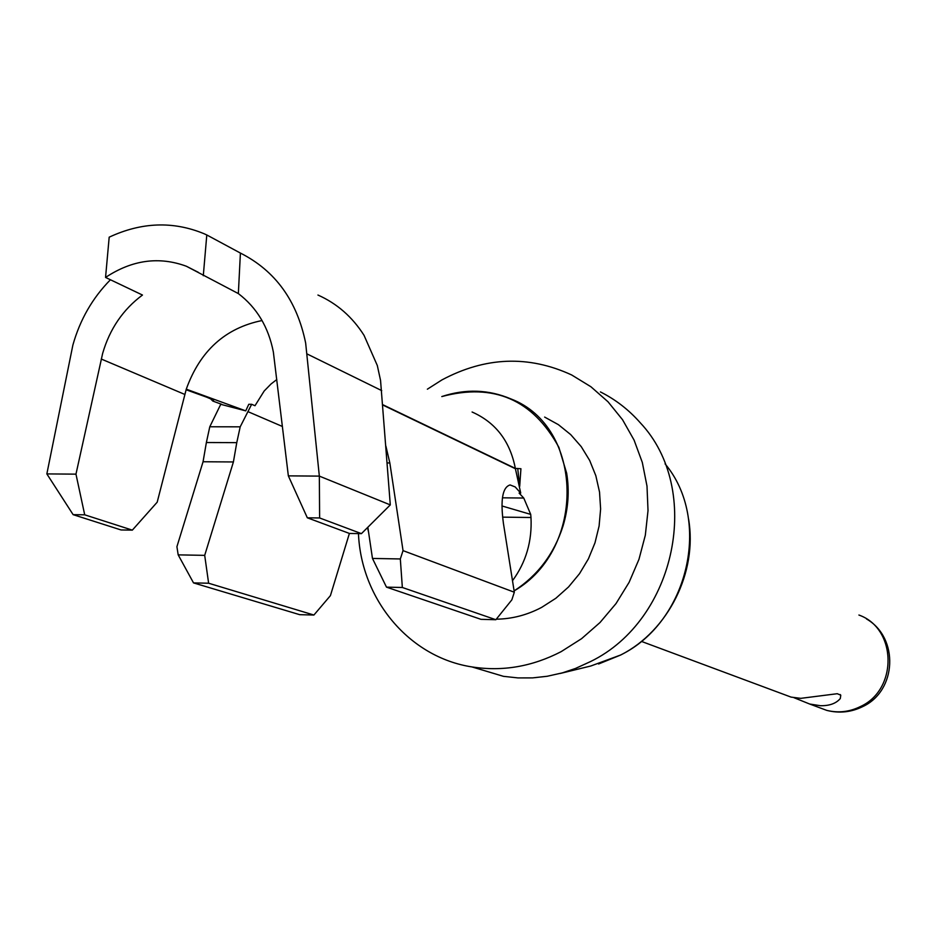 <?xml version="1.0" encoding="UTF-8"?>
<svg xmlns="http://www.w3.org/2000/svg" width="937" height="937" viewBox="0 0 937 937"><rect width="100%" height="100%" fill="white"/><g stroke="black" fill="none" stroke-linecap="round" stroke-linejoin="round"><path stroke-width="1.41" d="M514.108 590.896C586.679 549.117 583.774 426.628 510.923 398.928C488.599 389.476 465.56 388.679 441.807 396.562C493.764 382.671 532.79 399.584 558.862 447.312L566.662 473.208C569.532 490.824 568.314 508.44 563.02 526.055C554.107 553.826 537.803 575.447 514.108 590.896M496.294 619.181C512.035 618.982 527.18 615.035 541.703 607.352L555.84 598.274L568.548 586.949L579.499 573.702L588.401 558.862L594.983 542.839L599.094 526.055L600.617 508.978L599.528 492.054L595.838 475.738L589.678 460.454L581.221 446.621L570.692 434.592L558.393 424.66L544.643 417.082M367.538 527.566L368.639 532.614L367.538 527.566M427.19 601.004L433.14 603.03L427.19 601.004M463.346 613.325L469.156 615.304M358.449 533.586C361.249 599.586 409.235 657.317 472.002 666.933C502.478 671.712 532.204 666.617 561.146 651.648L581.584 638.671L600.031 622.508L616.019 603.569L629.114 582.322L638.964 559.342L645.324 535.226L648.017 510.606L646.998 486.116L642.302 462.409L634.068 440.085L622.531 419.706L608.019 401.786L590.907 386.747L571.664 374.964C528.62 355.076 485.366 356.739 441.901 379.93L427.366 389.195M472.26 667.015L503.474 676.338L517.903 677.908L532.544 677.896L547.208 676.268L562.434 672.848L575.447 668.468L590.579 661.545C676.303 619.884 702.961 489.231 640.287 422.81C628.856 409.832 615.574 399.537 600.43 391.924M817.544 706.955L826.774 710.387L809.65 704.015L820.449 705.713C829.479 705.866 836.097 703.476 840.302 698.533L840.77 695.195L837.28 693.708L800.795 698.346L791.074 697.105L641.376 641.388M809.65 704.015L793.944 697.678M783.742 694.376L791.074 697.105M512.504 580.706C526.02 562.282 532.181 541.223 530.986 517.505L530.705 514.39L523.748 498.039L519.11 493.096L520.726 493.108L515.198 486.947L510.103 484.944C502.513 487.17 500.288 499.96 503.415 523.326L514.319 592.219L511.86 599.832L495.86 619.72L480.974 619.334L386.477 587.136L372.469 558.44L367.843 527.262M276.813 379.532L271.051 383.971L264.187 390.998L254.981 405.733L251.666 404.28L248.785 404.292L245.74 410.863L186.276 389.171L157.193 502.185L132.34 530.131L84.705 514.811L75.967 474.145L102.648 353.401C109.734 328.969 123.016 309.515 142.471 295.038L105.553 277.434C132.07 259.912 159.009 256.188 186.381 266.249L238.349 293.586C256.855 307.676 268.532 327.189 273.37 352.101L288.35 475.867L319.341 476.113L305.661 343.094C297.041 300.73 275.291 270.723 240.411 253.072L206.796 234.964L203.294 275.712M245.74 410.863L220.745 404.315L209.783 426.768L240.2 426.827L251.666 404.28M262.044 320.536C225.267 328.02 200.014 350.895 186.276 389.171M206.796 234.964L203.926 233.664C173.029 220.968 141.44 222.139 109.184 237.178L105.553 277.434M361.436 533.633L319.622 517.962L307.324 517.798L349.454 533.458L361.436 533.633L390.296 504.902L380.551 380.422L377.318 365.535L364.048 335.352C352.371 316.964 337.004 303.518 317.936 295.038M110.437 279.753C92.505 297.966 79.985 319.763 72.863 345.132L46.85 473.911L75.967 474.145M517.716 468.43L519.684 486.42L520.925 468.734L515.35 468.406L382.776 404.69M514.952 468.512L515.35 468.406C510.079 441.257 495.661 422.458 472.096 412.011M221.682 404.315L212.851 401.083L210.638 398.869L206.726 397.194L186.1 389.757M390.296 504.902L319.341 476.113L319.622 517.962M240.411 253.072L238.349 293.586M307.324 517.798L288.35 475.867M46.85 473.911L73.133 514.659L121.037 529.955L132.34 530.131M73.133 514.659L84.705 514.811M349.396 533.434L330.421 595.627L313.907 615.035L299.688 614.672L193.514 582.896L178.182 554.868L176.917 546.704L203.06 461.754L206.374 442.522L236.768 442.639L233.407 461.953L204.699 555.36L178.182 554.868M240.2 426.827L236.768 442.639M209.783 426.768L206.374 442.522M313.907 615.035L208.623 583.224L193.514 582.896M208.623 583.224L204.699 555.36M382.8 405.03L515.409 468.734L520.726 493.108M385.892 446.117L389.839 462.948L387.145 462.937M514.319 592.219L403.039 550.628L400.322 558.956L372.469 558.44M403.039 550.628L389.839 462.948M495.86 619.72L402.348 587.487L386.477 587.136M402.348 587.487L400.322 558.956M213.027 399.97L212.851 401.083M866.502 618.959C899.122 637.722 896.943 690.745 862.825 706.557C851.288 712.261 839.271 713.537 826.774 710.387C838.357 713.209 849.625 711.909 860.576 706.486C898.138 689.363 896.814 628.294 858.913 615.035M560.185 673.469L590.825 665.996L620.517 655.057C688.625 621.817 712.05 519.976 665.071 463.85M530.986 517.505L502.583 517.142M501.939 505.957L530.705 514.39M282.435 426.487L248.375 411.823M184.788 394.43L101.255 359.023M381.722 390.612L307.172 353.999M233.407 461.953L203.06 461.754M523.748 498.039L502.443 497.816M503.474 676.338L472.002 666.933M688.578 519.086C697.725 571.992 668.186 630.812 621.161 654.776M598.579 663.993L620.727 654.998M840.77 695.195L840.161 694.528M198.375 272.362L186.381 266.249M213.449 400.966L213.507 400.228"/></g></svg>
